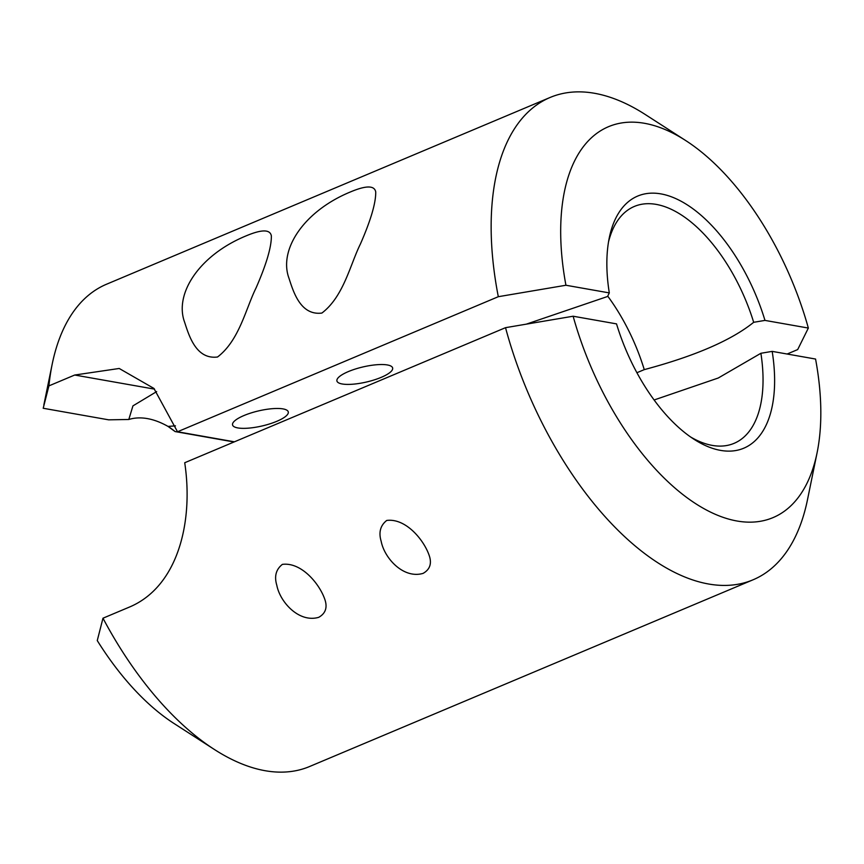 <?xml version="1.0" encoding="UTF-8"?>
<svg xmlns="http://www.w3.org/2000/svg" width="864" height="864" viewBox="0 0 864 864"><rect width="100%" height="100%" fill="white"/><g stroke="black" fill="none" stroke-linecap="round" stroke-linejoin="round"><path stroke-width="1.3" d="M654.934 399.697L718.254 378.011L760.892 353.279L772.178 351.378L815.562 359.046A212.09 109.307 -112.8 0 1 817.085 452.79L807.473 499.802A261.641 134.849 -112.8 0 1 753.138 579.766A261.641 134.849 -112.8 0 1 505.526 327.672L184.723 462.737C193.72 522.396 177.714 587.304 128.758 607.349L102.978 618.203A261.641 134.849 67.2 0 0 214.412 749.498A261.641 134.849 67.2 0 0 309.582 766.519L753.138 579.766M423.09 573.383C403.348 579.172 384.35 558.058 381.186 541.35C378.486 532.44 380.344 525.474 386.737 520.441C406.512 517.914 425.185 541.555 429.7 557.053C431.687 564.343 429.473 569.786 423.09 573.383M318.719 617.328C298.976 623.117 279.979 602.003 276.815 585.295C274.126 576.385 275.972 569.408 282.377 564.376C302.141 561.859 320.825 585.49 325.339 600.998C327.316 608.288 325.112 613.732 318.719 617.328M817.085 452.79A212.09 109.307 -112.8 0 1 703.804 508.572A212.09 109.307 -112.8 0 1 573.134 316.224L505.526 327.672M102.978 618.203L97.265 640.58A212.09 109.307 67.2 0 0 174.074 723.524L214.412 749.498M772.178 351.378A136.782 70.492 67.2 0 1 694.073 439.312A136.782 70.492 67.2 0 1 616.518 323.881L573.134 316.224M760.892 353.279A128.52 66.236 -112.8 0 1 752.134 427.129A128.52 66.236 -112.8 0 1 690.649 437.011M550.076 97.481L106.52 284.234A261.641 134.849 67.2 0 0 52.186 364.198A261.641 134.849 67.2 0 0 48.913 385.884L74.693 375.03L119.21 368.474L153.922 388.422L177.509 431.762L498.312 296.698A261.641 134.849 -112.8 0 1 550.076 97.481A261.641 134.849 -112.8 0 1 645.246 114.502L685.584 140.476A212.09 109.307 -112.8 0 1 808.348 328.061L797.688 349.574L787.126 354.024M350.676 191.84C366.185 185.339 374.533 185.382 375.732 191.97C375.872 203.008 370.764 220.363 360.396 244.037C350.125 264.73 343.656 296.503 321.894 313.06C300.596 315.76 293.414 291.946 288.976 278.251C278.435 249.815 303.739 211.086 350.676 191.84M246.316 235.786C261.824 229.284 270.173 229.327 271.361 235.915C271.512 246.953 266.393 264.308 256.036 287.982C245.765 308.675 239.296 340.448 217.534 357.005C196.225 359.705 189.043 335.891 184.604 322.186C174.064 293.76 199.379 255.031 246.316 235.786M498.312 296.698L565.931 285.25A212.09 109.307 -112.8 0 1 685.584 140.476M244.015 415.519A28.609 7.744 166.9 0 0 232.546 424.894A28.609 7.744 166.9 0 0 262.17 425.952A28.609 7.744 166.9 0 0 288.284 411.923A28.609 7.744 166.9 0 0 272.311 408.683A28.609 7.744 166.9 0 0 244.015 415.519M348.376 371.574A28.609 7.744 166.9 0 0 336.917 380.959A28.609 7.744 166.9 0 0 366.541 382.007A28.609 7.744 166.9 0 0 392.645 367.988A28.609 7.744 166.9 0 0 376.672 364.738A28.609 7.744 166.9 0 0 348.376 371.574M234.414 441.817L177.509 431.762M565.931 285.25L609.304 292.907L607.554 296.492L526.316 324.151M156.665 391.597L132.937 405.875L128.801 419.483L108.648 419.828L43.2 408.262L48.913 385.884M234.047 441.979L175.111 431.568L168.016 426.416L175.468 425.855M636.919 372.719L644.263 369.63C694.937 356.087 731.408 340.308 753.678 322.304L764.975 320.404L808.348 328.061M764.975 320.404A136.782 70.492 67.2 0 0 680.53 200.934A136.782 70.492 67.2 0 0 609.26 237.892A136.782 70.492 67.2 0 0 609.304 292.907M607.727 296.147A132.149 68.105 -112.8 0 1 644.263 369.63M608.515 241.931A128.52 66.236 -112.8 0 1 658.552 204.865A128.52 66.236 -112.8 0 1 753.678 322.304M168.016 426.416A128.52 66.236 67.2 0 0 128.801 419.483M168.761 426.816A136.782 70.492 -112.8 0 1 175.111 431.568M154.559 389.135L74.693 375.03M43.859 404.903L52.186 364.198"/></g></svg>
